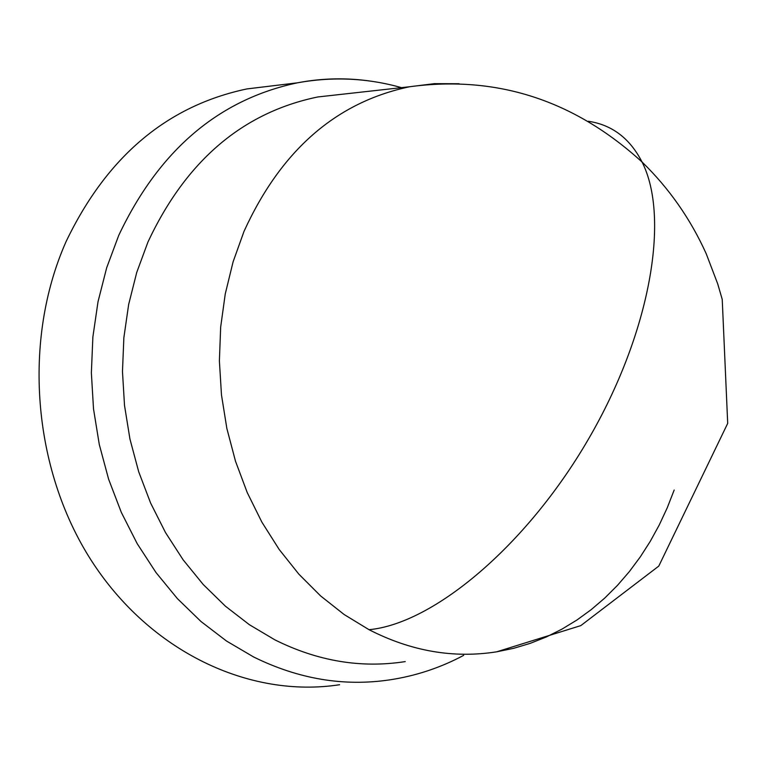 <?xml version="1.0" encoding="UTF-8"?>
<svg xmlns="http://www.w3.org/2000/svg" width="766" height="766" viewBox="0 0 766 766"><rect width="100%" height="100%" fill="white"/><g stroke="black" fill="none" stroke-linecap="round" stroke-linejoin="round"><path stroke-width="1.15" d="M348.051 93.596L317.823 96.956C242.611 112.506 185.994 160.85 147.972 241.97L136.731 272.447L128.65 304.514L123.862 337.701L122.474 371.52L124.513 405.463L129.942 439.033L138.684 471.722L150.605 503.042L165.494 532.552L183.122 559.822L203.191 584.468L225.395 606.184L249.381 624.702L274.783 639.802C317.689 661.211 361.169 668.479 405.224 661.594M459.15 83.743L434.427 83.657L409.791 86.721C336.274 102.089 281.007 150.299 244.009 231.37L233.094 261.838L225.261 293.895L220.665 327.082L219.392 360.91L221.47 394.883L226.86 428.481L235.497 461.209L247.236 492.576L261.876 522.134L279.178 549.461L298.874 574.174L320.648 595.958L344.154 614.533L369.04 629.7C411.055 651.224 453.606 658.597 496.674 651.818L513.651 648.323L530.235 643.344L546.369 636.939L561.947 629.145L576.913 620.029L591.189 609.659L604.728 598.083L617.444 585.396L629.307 571.656L640.261 556.939L650.267 541.342L659.277 524.93L667.253 507.791L674.185 490.02M277.943 85.17L246.891 88.933C167.084 105.765 106.819 156.637 66.096 241.558C22.405 339.893 32.363 468.409 91.058 560.099C149.858 651.856 249.563 698.582 339.587 684.727M588.288 121.267C611.986 124.772 629.901 138.359 642.052 162.019C574.27 100.193 496.847 75.097 409.791 86.721L317.823 96.956M372.439 81.407C347.486 77.567 322.496 78.036 297.457 82.814C218.492 99.551 158.907 150.442 118.701 235.468L106.675 267.774L98.01 301.775L92.877 336.973L91.365 372.851L93.509 408.872L99.283 444.491L108.609 479.171L121.315 512.387L137.191 543.649L155.986 572.528L177.386 598.61L201.046 621.561L226.592 641.085L253.632 656.979C298.52 679.107 343.972 686.719 389.999 679.825C416.053 675.842 440.603 667.684 463.66 655.351M496.674 651.818L580.81 625.611L658.779 566.103L727.7 423.378L722.233 299.42L717.713 283.88L706.185 253.661C690.453 218.856 669.072 188.302 642.052 162.019C670.317 217.477 650.315 333.191 588.183 439.598C526.223 546.091 433.47 623.61 369.04 629.7M401.47 87.64C367.517 78.027 332.846 76.418 297.457 82.814L246.891 88.933"/></g></svg>
